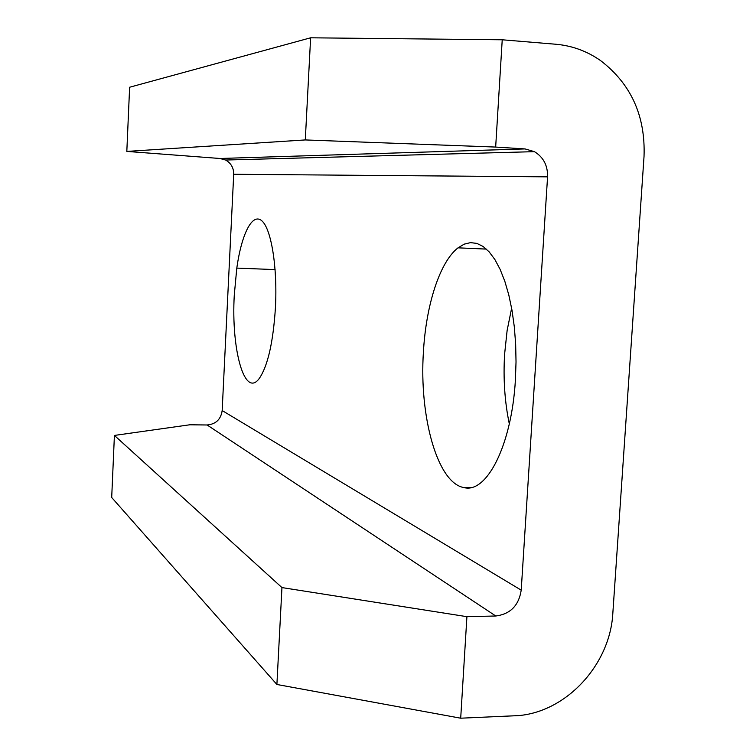 <?xml version="1.0" encoding="UTF-8"?>
<svg xmlns="http://www.w3.org/2000/svg" width="756" height="756" viewBox="0 0 756 756"><rect width="100%" height="100%" fill="white"/><g stroke="black" fill="none" stroke-linecap="round" stroke-linejoin="round"><path stroke-width="1.13" d="M126.819 151.408L129.626 87.233L310.621 37.8L305.292 139.936L126.819 151.408L219.93 158.486L225.581 160.026C231.024 163.135 233.736 167.889 233.708 174.277L222.169 410.555C220.884 419.391 215.857 424.201 207.106 424.985L189.784 424.787L114.411 435.428L111.699 497.505L276.894 684.482L281.95 587.582L114.411 435.428M310.621 37.8L502.23 39.785L556.029 44.264C572.216 45.719 587.062 51.162 600.576 60.593C631.071 83.992 645.558 115.951 644.027 156.464L612.832 613.258C610.196 664.118 567.132 711.462 518.588 715.601L460.697 718.2L466.915 616.679L495.775 615.998C510.347 614.127 518.824 605.518 521.215 590.152L547.571 176.847C547.826 165.564 543.441 157.172 534.435 151.663L525.023 148.923L495.662 147.07L305.292 139.936M502.23 39.785L495.662 147.07M460.697 718.2L276.894 684.482M466.915 616.679L281.95 587.582M509.308 423.899C504.715 401.861 503.156 378.605 504.611 354.129L507.125 330.466L511.632 308.193M234.284 295.01L236.798 268.096C241.533 234.322 252.145 212.672 261.642 220.639C271.149 228.274 277.584 266.783 275.449 307.437C273.209 342.128 267.86 365.743 259.402 378.284C244.613 399.045 231.052 349.385 234.284 295.01M423.407 352.088C425.997 305.282 439.661 262.058 458.032 247.836L464.184 244.15L470.478 242.638L476.828 243.385L483.093 246.456L489.151 251.852L494.878 259.535L500.141 269.391L504.828 281.289L508.807 294.991L512.001 310.243L514.297 326.724L515.658 344.084L516.027 361.935L515.403 379.862C511.727 445.303 486.703 493.649 464.052 487.611C437.337 483.273 419.107 416.395 423.407 352.088M219.93 158.486L525.023 148.923M495.775 615.998L207.106 424.985M222.169 410.555L521.215 590.152M547.571 176.847L233.708 174.277M236.798 268.096L275.108 269.599M225.581 160.026L534.435 151.663M458.032 247.836L486.41 249.102M464.052 487.611L470.582 487.62"/></g></svg>
